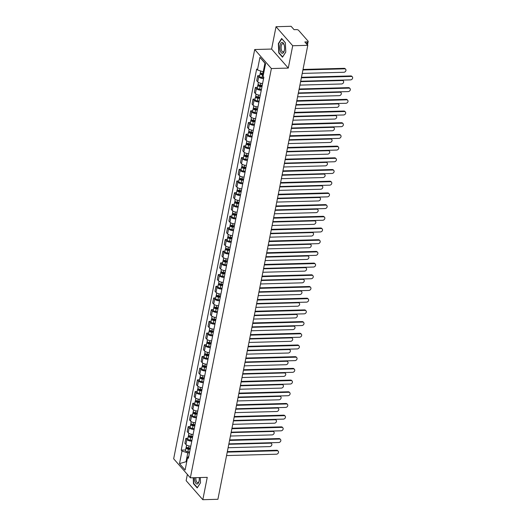 <?xml version="1.0" encoding="UTF-8"?>
<svg xmlns="http://www.w3.org/2000/svg" width="526" height="526" viewBox="0 0 526 526"><rect width="100%" height="100%" fill="white"/><g stroke="black" fill="none" stroke-linecap="round" stroke-linejoin="round"><path stroke-width="0.79" d="M187.374 474.419L186.138 480.672L202.826 499.7L217.902 499.286L307.789 45.328L292.712 45.742L276.025 26.714L271.6 49.056L254.702 49.523L173.665 458.79L190.353 477.818L271.39 68.551L288.287 68.084L292.712 45.742M276.025 26.714L291.102 26.3L294.054 29.666L296.401 29.601A1.683 0.704 11.2 0 1 298.584 30.324L308.032 41.094A1.683 0.704 11.2 0 1 308.17 41.462L307.473 44.966M202.826 499.7L207.251 477.352L190.353 477.818M306.743 44.131L307.184 41.896L304.837 41.962L307.789 45.328M307.184 41.896A1.683 0.704 11.2 0 0 308.17 41.462M263.585 78.545A3.866 1.617 -168.8 0 1 258.7 76.888L257.681 75.724L256.701 80.675L257.72 81.832A3.866 1.617 11.2 0 0 262.605 83.489M259.699 75.672L257.681 75.724M261.264 90.242A3.866 1.617 -168.8 0 1 256.379 88.585L255.366 87.421L254.387 92.372L255.399 93.529A3.866 1.617 11.2 0 0 260.285 95.193M257.385 87.369L255.366 87.421M258.95 101.939A3.866 1.617 -168.8 0 1 254.065 100.282L253.045 99.118L252.066 104.069L253.085 105.233A3.866 1.617 11.2 0 0 257.97 106.89M255.071 99.066L253.045 99.118M256.635 113.636A3.866 1.617 -168.8 0 1 251.75 111.979L250.731 110.815L249.751 115.766L250.77 116.93A3.866 1.617 11.2 0 0 255.656 118.587M252.75 110.762L250.731 110.815M254.321 125.333A3.866 1.617 -168.8 0 1 249.436 123.676L248.417 122.519L247.437 127.463L248.456 128.627A3.866 1.617 11.2 0 0 253.341 130.284M250.435 122.459L248.417 122.519M252 137.03A3.866 1.617 -168.8 0 1 247.115 135.373L246.102 134.215L245.123 139.16L246.135 140.324A3.866 1.617 11.2 0 0 251.02 141.981M248.121 134.156L246.102 134.215M249.686 148.726A3.866 1.617 -168.8 0 1 244.8 147.07L243.781 145.912L242.802 150.857L243.821 152.021A3.866 1.617 11.2 0 0 248.706 153.677M245.806 145.853L243.781 145.912M247.371 160.423A3.866 1.617 -168.8 0 1 242.486 158.767L241.467 157.609L240.487 162.56L241.506 163.718A3.866 1.617 11.2 0 0 246.392 165.374M243.485 157.55L241.467 157.609M245.057 172.127A3.866 1.617 -168.8 0 1 240.172 170.463L239.152 169.306L238.173 174.257L239.192 175.414A3.866 1.617 11.2 0 0 244.071 177.071M241.171 169.254L239.152 169.306M242.736 183.824A3.866 1.617 -168.8 0 1 237.851 182.167L236.831 181.003L235.852 185.954L236.871 187.111A3.866 1.617 11.2 0 0 241.756 188.768M238.857 180.951L236.831 181.003M240.421 195.521A3.866 1.617 -168.8 0 1 235.536 193.864L234.517 192.7L233.537 197.651L234.557 198.808A3.866 1.617 11.2 0 0 239.442 200.472M236.542 192.647L234.517 192.7M238.107 207.218A3.866 1.617 -168.8 0 1 233.222 205.561L232.203 204.397L231.223 209.348L232.242 210.512A3.866 1.617 11.2 0 0 237.127 212.169M234.221 204.344L232.203 204.397M235.786 218.915A3.866 1.617 -168.8 0 1 230.901 217.258L229.888 216.094L228.909 221.045L229.921 222.209A3.866 1.617 11.2 0 0 234.806 223.866M231.907 216.041L229.888 216.094M233.472 230.612A3.866 1.617 -168.8 0 1 228.586 228.955L227.567 227.797L226.588 232.742L227.607 233.906A3.866 1.617 11.2 0 0 232.492 235.563M229.592 227.738L227.567 227.797M231.157 242.308A3.866 1.617 -168.8 0 1 226.272 240.652L225.253 239.494L224.273 244.439L225.292 245.603A3.866 1.617 11.2 0 0 230.178 247.259M227.271 239.435L225.253 239.494M228.843 254.005A3.866 1.617 -168.8 0 1 223.958 252.349L222.939 251.191L221.959 256.136L222.978 257.299A3.866 1.617 11.2 0 0 227.863 258.956M224.957 251.132L222.939 251.191M226.522 265.709A3.866 1.617 -168.8 0 1 221.637 264.045L220.624 262.888L219.638 267.839L220.657 268.996A3.866 1.617 11.2 0 0 225.542 270.653M222.643 262.829L220.624 262.888M224.207 277.406A3.866 1.617 -168.8 0 1 219.322 275.749L218.303 274.585L217.323 279.536L218.343 280.693A3.866 1.617 11.2 0 0 223.228 282.35M220.328 274.533L218.303 274.585M221.893 289.103A3.866 1.617 -168.8 0 1 217.008 287.446L215.989 286.282L215.009 291.233L216.028 292.39A3.866 1.617 11.2 0 0 220.913 294.047M218.007 286.229L215.989 286.282M219.572 300.8A3.866 1.617 -168.8 0 1 214.693 299.143L213.674 297.979L212.695 302.93L213.714 304.087A3.866 1.617 11.2 0 0 218.592 305.751M215.693 297.926L213.674 297.979M217.258 312.497A3.866 1.617 -168.8 0 1 212.373 310.84L211.353 309.676L210.374 314.627L211.393 315.791A3.866 1.617 11.2 0 0 216.278 317.448M213.378 309.623L211.353 309.676M214.943 324.194A3.866 1.617 -168.8 0 1 210.058 322.537L209.039 321.373L208.059 326.324L209.078 327.488A3.866 1.617 11.2 0 0 213.964 329.144M211.058 321.32L209.039 321.373M212.629 335.89A3.866 1.617 -168.8 0 1 207.744 334.234L206.725 333.076L205.745 338.021L206.764 339.185A3.866 1.617 11.2 0 0 211.649 340.841M208.743 333.017L206.725 333.076M210.308 347.587A3.866 1.617 -168.8 0 1 205.423 345.93L204.41 344.773L203.43 349.718L204.443 350.881A3.866 1.617 11.2 0 0 209.328 352.538M206.429 344.714L204.41 344.773M207.994 359.284A3.866 1.617 -168.8 0 1 203.108 357.627L202.089 356.47L201.11 361.415L202.129 362.578A3.866 1.617 11.2 0 0 207.014 364.235M204.114 356.411L202.089 356.47M205.679 370.988A3.866 1.617 -168.8 0 1 200.794 369.324L199.775 368.167L198.795 373.118L199.814 374.275A3.866 1.617 11.2 0 0 204.699 375.932M201.793 368.108L199.775 368.167M203.365 382.685A3.866 1.617 -168.8 0 1 198.48 381.028L197.46 379.864L196.481 384.815L197.5 385.972A3.866 1.617 11.2 0 0 202.385 387.629M199.479 379.811L197.46 379.864M201.044 394.382A3.866 1.617 -168.8 0 1 196.159 392.725L195.146 391.561L194.16 396.512L195.179 397.669A3.866 1.617 11.2 0 0 200.064 399.326M197.165 391.508L195.146 391.561M198.729 406.079A3.866 1.617 -168.8 0 1 193.844 404.422L192.825 403.258L191.845 408.209L192.864 409.366A3.866 1.617 11.2 0 0 197.75 411.03M194.85 403.205L192.825 403.258M196.415 417.775A3.866 1.617 -168.8 0 1 191.53 416.119L190.511 414.955L189.531 419.906L190.55 421.07A3.866 1.617 11.2 0 0 195.435 422.726M192.529 414.902L190.511 414.955M194.094 429.472A3.866 1.617 -168.8 0 1 189.215 427.816L188.196 426.652L187.217 431.603L188.236 432.767A3.866 1.617 11.2 0 0 193.114 434.423M190.215 426.599L188.196 426.652M191.78 441.169A3.866 1.617 -168.8 0 1 186.894 439.512L185.875 438.355L184.896 443.3L185.915 444.463A3.866 1.617 11.2 0 0 190.8 446.12M187.9 438.296L185.875 438.355M265.525 63.883L264.946 63.219L263.237 71.838L263.953 71.825M263.237 71.838L257.451 69.932L259.949 57.334L265.558 63.731L263.059 76.329L263.842 77.223L188.387 458.297L187.604 457.403L185.113 470.001L179.504 463.603L181.996 451.006L187.782 452.919L186.072 461.539L186.658 462.203M257.451 69.932L256.668 69.037L181.214 450.111L181.996 451.006M254.702 49.523L271.39 68.551M271.6 49.056L288.287 68.084M282.495 57.203L285.789 52.087L285.362 42.731L281.64 38.49L278.346 43.605L278.773 52.962L282.495 57.203M193.22 477.74L193.489 483.677L197.211 487.918L200.505 482.802L200.261 477.549M186.789 461.519L179.504 463.603M189.465 452.873L187.782 452.919M185.579 449.993L181.214 450.111M188.788 456.279L187.604 457.403M259.949 57.334L264.946 63.219M279.161 52.955L278.773 52.962M278.701 43.599L278.346 43.605M193.877 483.67L193.489 483.677M301.464 77.289L350.789 75.941A1.933 1.545 -41.3 0 1 351.901 76.388L352.335 76.881A1.933 1.545 138.7 0 0 351.223 76.434L301.359 77.795M300.681 81.247L350.54 79.886A1.933 1.545 138.7 0 0 352.367 78.762A1.933 1.545 138.7 0 0 352.335 76.881M263.592 73.633L262.757 73.548A2.104 0.874 -168.8 0 1 260.383 72.207L260.626 70.984M263.434 74.449L262.342 74.337A1.013 0.421 -168.8 0 1 261.205 73.699A1.013 0.421 -168.8 0 1 261.797 73.436L261.81 73.364M302.233 73.41L343.866 72.272A1.933 1.545 138.7 0 0 345.694 71.148A1.933 1.545 138.7 0 0 345.661 69.274A1.933 1.545 138.7 0 0 344.543 68.821L302.91 69.965M263.342 74.909L262.5 74.823A2.104 0.874 -168.8 0 1 260.133 73.482A2.104 0.874 -168.8 0 1 260.935 72.983M263.75 77.697L261.968 77.526A2.104 0.874 -168.8 0 1 259.601 76.185L260.133 73.482M303.015 69.452L344.109 68.327A1.933 1.545 -41.3 0 1 345.227 68.774L345.661 69.274M261.652 74.159L261.698 73.324M299.149 88.986L348.475 87.638A1.933 1.545 -41.3 0 1 349.586 88.085L350.02 88.578A1.933 1.545 138.7 0 0 348.909 88.131L299.044 89.492M298.36 92.944L348.225 91.583A1.933 1.545 138.7 0 0 350.053 90.459A1.933 1.545 138.7 0 0 350.02 88.578M296.828 100.683L346.154 99.335A1.933 1.545 -41.3 0 1 347.272 99.782L347.706 100.275A1.933 1.545 138.7 0 0 346.588 99.828L296.73 101.196M296.046 104.641L345.904 103.28A1.933 1.545 138.7 0 0 347.739 102.156A1.933 1.545 138.7 0 0 347.706 100.275M281.969 42.389A5.47 2.374 -91.6 0 0 279.858 48.142A5.47 2.374 -91.6 0 0 282.469 53.304A5.47 2.374 -91.6 0 0 284.277 50.812A5.47 2.374 -91.6 0 0 284.112 44.769A5.47 2.374 -91.6 0 0 281.969 42.389M284.231 45.17A4.142 1.795 -91.6 0 0 282.797 43.691A4.142 1.795 -91.6 0 0 282.718 43.691A4.142 1.795 -91.6 0 0 281.114 47.965A4.142 1.795 -91.6 0 0 283.021 51.962A4.142 1.795 -91.6 0 0 283.1 51.956A4.142 1.795 -91.6 0 0 284.369 50.404M285.782 52.015L282.633 56.913L279.03 52.804L278.616 43.737L281.805 38.779L285.362 42.836M194.574 477.7A5.47 2.374 -91.6 0 0 197.184 484.019A5.47 2.374 -91.6 0 0 198.992 481.527A5.47 2.374 -91.6 0 0 199.242 477.575M195.85 477.667A4.142 1.795 -91.6 0 0 197.737 482.677A4.142 1.795 -91.6 0 0 197.815 482.671A4.142 1.795 -91.6 0 0 199.084 481.119M200.498 482.73L197.349 487.622L193.746 483.519L193.483 477.733M262.224 85.422L260.442 85.245A2.104 0.874 -168.8 0 1 258.069 83.904L258.371 82.378M262.06 86.238L260.028 86.034A1.013 0.421 -168.8 0 1 258.891 85.396A1.013 0.421 -168.8 0 1 259.482 85.133L259.496 85.061M299.912 85.107L341.545 83.969A1.933 1.545 138.7 0 0 343.379 82.845A1.933 1.545 138.7 0 0 343.34 80.971A1.933 1.545 138.7 0 0 342.229 80.517L300.596 81.662M261.968 86.698L260.186 86.52A2.104 0.874 -168.8 0 1 257.819 85.179A2.104 0.874 -168.8 0 1 258.621 84.679M261.435 89.394L259.653 89.223A2.104 0.874 -168.8 0 1 257.28 87.881L257.819 85.179M342.354 80.11A1.933 1.545 -41.3 0 1 342.906 80.478L343.34 80.971M259.338 85.856L259.384 85.028M259.903 97.119L258.121 96.942A2.104 0.874 -168.8 0 1 255.754 95.607L256.057 94.075M259.745 97.935L257.714 97.737A1.013 0.421 -168.8 0 1 256.576 97.093A1.013 0.421 -168.8 0 1 257.161 96.83L257.181 96.758M297.598 96.804L339.231 95.666A1.933 1.545 138.7 0 0 341.058 94.542A1.933 1.545 138.7 0 0 341.026 92.668A1.933 1.545 138.7 0 0 339.914 92.221L298.281 93.358M259.653 98.395L257.871 98.217A2.104 0.874 -168.8 0 1 255.505 96.876A2.104 0.874 -168.8 0 1 256.307 96.376M259.121 101.091L257.339 100.92A2.104 0.874 -168.8 0 1 254.965 99.578L255.505 96.876M340.039 91.807A1.933 1.545 -41.3 0 1 340.592 92.175L341.026 92.668M257.017 97.56L257.069 96.725M294.514 112.38L343.84 111.032A1.933 1.545 -41.3 0 1 344.951 111.479L345.385 111.979A1.933 1.545 138.7 0 0 344.274 111.525L294.415 112.893M293.732 116.338L343.59 114.977A1.933 1.545 138.7 0 0 345.418 113.853A1.933 1.545 138.7 0 0 345.385 111.979M292.2 124.077L341.525 122.729A1.933 1.545 -41.3 0 1 342.636 123.176L343.07 123.676A1.933 1.545 138.7 0 0 341.959 123.222L292.094 124.59M291.411 128.035L341.275 126.674A1.933 1.545 138.7 0 0 343.103 125.55A1.933 1.545 138.7 0 0 343.07 123.676M289.879 135.774L339.204 134.426A1.933 1.545 -41.3 0 1 340.322 134.88L340.756 135.373A1.933 1.545 138.7 0 0 339.638 134.926L289.78 136.287M289.096 139.738L338.961 138.371A1.933 1.545 138.7 0 0 340.789 137.247A1.933 1.545 138.7 0 0 340.756 135.373M257.589 108.816L255.807 108.639A2.104 0.874 -168.8 0 1 253.44 107.304L253.742 105.772M257.424 109.632L255.393 109.434A1.013 0.421 -168.8 0 1 254.255 108.79A1.013 0.421 -168.8 0 1 254.847 108.527L254.86 108.455M295.283 108.507L336.916 107.363A1.933 1.545 138.7 0 0 338.744 106.239A1.933 1.545 138.7 0 0 338.711 104.365A1.933 1.545 138.7 0 0 337.6 103.918L295.967 105.055M257.339 110.092L255.557 109.914A2.104 0.874 -168.8 0 1 253.184 108.58A2.104 0.874 -168.8 0 1 253.986 108.073M256.8 112.788L255.018 112.617A2.104 0.874 -168.8 0 1 252.651 111.275L253.184 108.58M337.718 103.504A1.933 1.545 -41.3 0 1 338.277 103.872L338.711 104.365M254.702 109.257L254.755 108.422M255.274 120.513L253.493 120.342A2.104 0.874 -168.8 0 1 251.119 119.001L251.421 117.469M255.11 121.328L253.078 121.131A1.013 0.421 -168.8 0 1 251.941 120.487A1.013 0.421 -168.8 0 1 252.533 120.224L252.546 120.152M292.962 120.204L334.595 119.06A1.933 1.545 138.7 0 0 336.43 117.936A1.933 1.545 138.7 0 0 336.397 116.062A1.933 1.545 138.7 0 0 335.279 115.615L293.646 116.752M255.018 121.789L253.236 121.611A2.104 0.874 -168.8 0 1 250.869 120.276A2.104 0.874 -168.8 0 1 251.671 119.77M254.485 124.491L252.704 124.314A2.104 0.874 -168.8 0 1 250.337 122.972L250.869 120.276M335.404 115.201A1.933 1.545 -41.3 0 1 335.963 115.569L336.397 116.062M252.388 120.954L252.434 120.119M252.953 132.21L251.172 132.039A2.104 0.874 -168.8 0 1 248.805 130.698L249.107 129.166M252.796 133.025L250.764 132.828A1.013 0.421 -168.8 0 1 249.626 132.184A1.013 0.421 -168.8 0 1 250.218 131.921L250.231 131.848M290.648 131.901L332.281 130.764A1.933 1.545 138.7 0 0 334.115 129.639A1.933 1.545 138.7 0 0 334.076 127.759A1.933 1.545 138.7 0 0 332.965 127.312L291.332 128.449M252.704 133.486L250.922 133.315A2.104 0.874 -168.8 0 1 248.555 131.973A2.104 0.874 -168.8 0 1 249.357 131.467M252.171 136.188L250.389 136.01A2.104 0.874 -168.8 0 1 248.016 134.669L248.555 131.973M333.089 126.897A1.933 1.545 -41.3 0 1 333.642 127.266L334.076 127.759M250.074 132.651L250.12 131.816M287.564 147.477L336.89 146.123A1.933 1.545 -41.3 0 1 338.001 146.576L338.435 147.07A1.933 1.545 138.7 0 0 337.324 146.623L287.466 147.984M286.782 151.435L336.64 150.068A1.933 1.545 138.7 0 0 338.474 148.943A1.933 1.545 138.7 0 0 338.435 147.07M250.639 143.907L248.857 143.736A2.104 0.874 -168.8 0 1 246.49 142.395L246.793 140.863M250.481 144.722L248.45 144.525A1.013 0.421 -168.8 0 1 247.312 143.881A1.013 0.421 -168.8 0 1 247.897 143.624L247.91 143.545M288.333 143.598L329.966 142.461A1.933 1.545 138.7 0 0 331.794 141.336A1.933 1.545 138.7 0 0 331.761 139.456A1.933 1.545 138.7 0 0 330.65 139.009L289.017 140.146M250.389 145.183L248.607 145.012A2.104 0.874 -168.8 0 1 246.234 143.67A2.104 0.874 -168.8 0 1 247.036 143.164M249.857 147.885L248.068 147.707A2.104 0.874 -168.8 0 1 245.701 146.366L246.234 143.67M330.775 138.594A1.933 1.545 -41.3 0 1 331.327 138.963L331.761 139.456M247.753 144.348L247.805 143.513M285.25 159.174L334.575 157.826A1.933 1.545 -41.3 0 1 335.687 158.273L336.121 158.767A1.933 1.545 138.7 0 0 335.009 158.319L285.151 159.68M284.467 163.132L334.326 161.765A1.933 1.545 138.7 0 0 336.153 160.64A1.933 1.545 138.7 0 0 336.121 158.767M248.325 155.604L246.543 155.433A2.104 0.874 -168.8 0 1 244.176 154.092L244.478 152.56M248.16 156.419L246.129 156.222A1.013 0.421 -168.8 0 1 244.991 155.578A1.013 0.421 -168.8 0 1 245.583 155.321L245.596 155.242M286.019 155.295L327.652 154.157A1.933 1.545 138.7 0 0 329.48 153.033A1.933 1.545 138.7 0 0 329.447 151.153A1.933 1.545 138.7 0 0 328.336 150.706L286.703 151.843M248.075 156.879L246.293 156.709A2.104 0.874 -168.8 0 1 243.919 155.367A2.104 0.874 -168.8 0 1 244.721 154.861M247.536 159.582L245.754 159.404A2.104 0.874 -168.8 0 1 243.387 158.07L243.919 155.367M328.454 150.291A1.933 1.545 -41.3 0 1 329.013 150.66L329.447 151.153M245.438 156.044L245.491 155.209M282.935 170.871L332.261 169.523A1.933 1.545 -41.3 0 1 333.372 169.97L333.806 170.463A1.933 1.545 138.7 0 0 332.695 170.016L282.83 171.377M282.146 174.829L332.011 173.462A1.933 1.545 138.7 0 0 333.839 172.344A1.933 1.545 138.7 0 0 333.806 170.463M246.01 167.307L244.228 167.13A2.104 0.874 -168.8 0 1 241.855 165.789L242.157 164.263M245.846 168.123L243.814 167.919A1.013 0.421 -168.8 0 1 242.677 167.275A1.013 0.421 -168.8 0 1 243.268 167.018L243.282 166.946M283.698 166.992L325.331 165.854A1.933 1.545 138.7 0 0 327.165 164.73A1.933 1.545 138.7 0 0 327.126 162.856A1.933 1.545 138.7 0 0 326.015 162.403L284.382 163.54M245.754 168.576L243.972 168.405A2.104 0.874 -168.8 0 1 241.605 167.064A2.104 0.874 -168.8 0 1 242.407 166.564M245.221 171.279L243.439 171.101A2.104 0.874 -168.8 0 1 241.072 169.766L241.605 167.064M326.14 161.988A1.933 1.545 -41.3 0 1 326.692 162.356L327.126 162.856M243.124 167.741L243.17 166.906M280.614 182.568L329.94 181.22A1.933 1.545 -41.3 0 1 331.058 181.667L331.492 182.16A1.933 1.545 138.7 0 0 330.374 181.713L280.516 183.074M279.832 186.526L329.69 185.165A1.933 1.545 138.7 0 0 331.525 184.041A1.933 1.545 138.7 0 0 331.492 182.16M243.689 179.004L241.907 178.827A2.104 0.874 -168.8 0 1 239.54 177.486L239.843 175.96M243.531 179.82L241.5 179.616A1.013 0.421 -168.8 0 1 240.362 178.978A1.013 0.421 -168.8 0 1 240.947 178.715L240.967 178.643M281.384 178.689L323.017 177.551A1.933 1.545 138.7 0 0 324.844 176.427A1.933 1.545 138.7 0 0 324.812 174.553A1.933 1.545 138.7 0 0 323.7 174.099L282.067 175.243M243.439 180.28L241.658 180.102A2.104 0.874 -168.8 0 1 239.291 178.761A2.104 0.874 -168.8 0 1 240.093 178.261M242.907 182.976L241.125 182.805A2.104 0.874 -168.8 0 1 238.751 181.463L239.291 178.761M323.825 173.692A1.933 1.545 -41.3 0 1 324.378 174.053L324.812 174.553M240.809 179.438L240.855 178.603M278.3 194.265L327.626 192.917A1.933 1.545 -41.3 0 1 328.737 193.364L329.171 193.857A1.933 1.545 138.7 0 0 328.06 193.41L278.201 194.778M277.518 198.223L327.376 196.862A1.933 1.545 138.7 0 0 329.21 195.738A1.933 1.545 138.7 0 0 329.171 193.857M241.375 190.701L239.593 190.524A2.104 0.874 -168.8 0 1 237.226 189.182L237.528 187.657M241.217 191.517L239.179 191.313A1.013 0.421 -168.8 0 1 238.041 190.675A1.013 0.421 -168.8 0 1 238.633 190.412L238.646 190.34M279.069 190.386L320.702 189.248A1.933 1.545 138.7 0 0 322.53 188.124A1.933 1.545 138.7 0 0 322.497 186.25A1.933 1.545 138.7 0 0 321.386 185.803L279.753 186.94M241.125 191.977L239.343 191.799A2.104 0.874 -168.8 0 1 236.97 190.458A2.104 0.874 -168.8 0 1 237.772 189.958M240.586 194.673L238.804 194.502A2.104 0.874 -168.8 0 1 236.437 193.16L236.97 190.458M321.504 185.389A1.933 1.545 -41.3 0 1 322.063 185.757L322.497 186.25M238.488 191.135L238.541 190.307M275.986 205.962L325.311 204.614A1.933 1.545 -41.3 0 1 326.422 205.061L326.856 205.554A1.933 1.545 138.7 0 0 325.745 205.107L275.88 206.475M275.203 209.92L325.061 208.559A1.933 1.545 138.7 0 0 326.889 207.435A1.933 1.545 138.7 0 0 326.856 205.554M239.06 202.398L237.279 202.221A2.104 0.874 -168.8 0 1 234.905 200.886L235.214 199.354M238.896 203.214L236.864 203.016A1.013 0.421 -168.8 0 1 235.727 202.372A1.013 0.421 -168.8 0 1 236.319 202.109L236.332 202.037M276.755 202.083L318.388 200.945A1.933 1.545 138.7 0 0 320.216 199.821A1.933 1.545 138.7 0 0 320.183 197.947A1.933 1.545 138.7 0 0 319.065 197.5L277.432 198.637M238.804 203.674L237.022 203.496A2.104 0.874 -168.8 0 1 234.655 202.155A2.104 0.874 -168.8 0 1 235.457 201.655M238.271 206.37L236.49 206.199A2.104 0.874 -168.8 0 1 234.123 204.857L234.655 202.155M319.19 197.086A1.933 1.545 -41.3 0 1 319.749 197.454L320.183 197.947M236.174 202.839L236.22 202.004M273.671 217.659L322.997 216.311A1.933 1.545 -41.3 0 1 324.108 216.758L324.542 217.258A1.933 1.545 138.7 0 0 323.431 216.804L273.566 218.172M272.882 221.617L322.747 220.256A1.933 1.545 138.7 0 0 324.575 219.132A1.933 1.545 138.7 0 0 324.542 217.258M236.746 214.095L234.964 213.924A2.104 0.874 -168.8 0 1 232.591 212.583L232.893 211.051M236.582 214.91L234.55 214.713A1.013 0.421 -168.8 0 1 233.412 214.069A1.013 0.421 -168.8 0 1 234.004 213.806L234.017 213.734M274.434 213.786L316.067 212.642A1.933 1.545 138.7 0 0 317.901 211.518A1.933 1.545 138.7 0 0 317.862 209.644A1.933 1.545 138.7 0 0 316.751 209.197L275.118 210.334M236.49 215.371L234.708 215.193A2.104 0.874 -168.8 0 1 232.341 213.858A2.104 0.874 -168.8 0 1 233.143 213.352M235.957 218.066L234.175 217.895A2.104 0.874 -168.8 0 1 231.802 216.554L232.341 213.858M316.876 208.783A1.933 1.545 -41.3 0 1 317.428 209.151L317.862 209.644M233.86 214.536L233.906 213.701M271.35 229.356L320.676 228.008A1.933 1.545 -41.3 0 1 321.794 228.455L322.228 228.955A1.933 1.545 138.7 0 0 321.11 228.501L271.252 229.869M270.568 233.314L320.426 231.953A1.933 1.545 138.7 0 0 322.26 230.829A1.933 1.545 138.7 0 0 322.228 228.955M234.425 225.792L232.643 225.621A2.104 0.874 -168.8 0 1 230.276 224.28L230.579 222.748M234.267 226.607L232.236 226.41A1.013 0.421 -168.8 0 1 231.098 225.766A1.013 0.421 -168.8 0 1 231.683 225.503L231.703 225.43M272.12 225.483L313.752 224.339A1.933 1.545 138.7 0 0 315.58 223.215A1.933 1.545 138.7 0 0 315.547 221.341A1.933 1.545 138.7 0 0 314.436 220.894L272.803 222.031M234.175 227.068L232.393 226.897A2.104 0.874 -168.8 0 1 230.02 225.555A2.104 0.874 -168.8 0 1 230.829 225.049M233.643 229.77L231.861 229.592A2.104 0.874 -168.8 0 1 229.487 228.251L230.02 225.555M314.561 220.479A1.933 1.545 -41.3 0 1 315.113 220.848L315.547 221.341M231.539 226.233L231.591 225.398M269.036 241.053L318.361 239.705A1.933 1.545 -41.3 0 1 319.473 240.158L319.907 240.652A1.933 1.545 138.7 0 0 318.795 240.204L268.937 241.565M268.253 245.017L318.112 243.65A1.933 1.545 138.7 0 0 319.94 242.525A1.933 1.545 138.7 0 0 319.907 240.652M232.111 237.489L230.329 237.318A2.104 0.874 -168.8 0 1 227.962 235.977L228.264 234.445M231.946 238.304L229.915 238.107A1.013 0.421 -168.8 0 1 228.777 237.463A1.013 0.421 -168.8 0 1 229.369 237.2L229.382 237.127M269.805 237.18L311.438 236.042A1.933 1.545 138.7 0 0 313.266 234.918A1.933 1.545 138.7 0 0 313.233 233.038A1.933 1.545 138.7 0 0 312.122 232.591L270.489 233.728M231.861 238.765L230.079 238.594A2.104 0.874 -168.8 0 1 227.705 237.252A2.104 0.874 -168.8 0 1 228.508 236.746M231.322 241.467L229.54 241.289A2.104 0.874 -168.8 0 1 227.173 239.948L227.705 237.252M312.24 232.176A1.933 1.545 -41.3 0 1 312.799 232.545L313.233 233.038M229.224 237.93L229.277 237.095M266.721 252.756L316.047 251.402A1.933 1.545 -41.3 0 1 317.158 251.855L317.592 252.349A1.933 1.545 138.7 0 0 316.481 251.901L266.616 253.262M265.932 256.714L315.797 255.347A1.933 1.545 138.7 0 0 317.625 254.222A1.933 1.545 138.7 0 0 317.592 252.349M229.796 249.186L228.014 249.015A2.104 0.874 -168.8 0 1 225.641 247.674L225.943 246.142M229.632 250.001L227.6 249.804A1.013 0.421 -168.8 0 1 226.463 249.16A1.013 0.421 -168.8 0 1 227.054 248.903L227.068 248.824M267.484 248.877L309.117 247.739A1.933 1.545 138.7 0 0 310.951 246.615A1.933 1.545 138.7 0 0 310.919 244.735A1.933 1.545 138.7 0 0 309.801 244.288L268.168 245.425M229.54 250.461L227.758 250.291A2.104 0.874 -168.8 0 1 225.391 248.949A2.104 0.874 -168.8 0 1 226.193 248.443M229.007 253.164L227.225 252.986A2.104 0.874 -168.8 0 1 224.858 251.652L225.391 248.949M309.926 243.873A1.933 1.545 -41.3 0 1 310.485 244.242L310.919 244.735M226.91 249.626L226.956 248.791M264.4 264.453L313.726 263.105A1.933 1.545 -41.3 0 1 314.844 263.552L315.278 264.045A1.933 1.545 138.7 0 0 314.16 263.598L264.302 264.959M263.618 268.411L313.483 267.044A1.933 1.545 138.7 0 0 315.311 265.919A1.933 1.545 138.7 0 0 315.278 264.045M227.475 260.883L225.693 260.712A2.104 0.874 -168.8 0 1 223.326 259.371L223.629 257.839M227.317 261.698L225.286 261.501A1.013 0.421 -168.8 0 1 224.148 260.857A1.013 0.421 -168.8 0 1 224.733 260.6L224.753 260.528M265.17 260.574L306.803 259.436A1.933 1.545 138.7 0 0 308.637 258.312A1.933 1.545 138.7 0 0 308.598 256.432A1.933 1.545 138.7 0 0 307.486 255.984L265.854 257.122M227.225 262.158L225.444 261.987A2.104 0.874 -168.8 0 1 223.077 260.646A2.104 0.874 -168.8 0 1 223.879 260.14M226.693 264.861L224.911 264.683A2.104 0.874 -168.8 0 1 222.537 263.348L223.077 260.646M307.611 255.57A1.933 1.545 -41.3 0 1 308.164 255.938L308.598 256.432M224.595 261.323L224.641 260.488M262.086 276.15L311.412 274.802A1.933 1.545 -41.3 0 1 312.523 275.249L312.957 275.742A1.933 1.545 138.7 0 0 311.846 275.295L261.987 276.656M261.304 280.108L311.162 278.747A1.933 1.545 138.7 0 0 312.996 277.623A1.933 1.545 138.7 0 0 312.957 275.742M225.161 272.586L223.379 272.409A2.104 0.874 -168.8 0 1 221.012 271.068L221.315 269.542M225.003 273.402L222.971 273.198A1.013 0.421 -168.8 0 1 221.834 272.553A1.013 0.421 -168.8 0 1 222.419 272.297L222.432 272.225M262.855 272.271L304.488 271.133A1.933 1.545 138.7 0 0 306.316 270.009A1.933 1.545 138.7 0 0 306.283 268.135A1.933 1.545 138.7 0 0 305.172 267.681L263.539 268.819M224.911 273.855L223.129 273.684A2.104 0.874 -168.8 0 1 220.756 272.343A2.104 0.874 -168.8 0 1 221.558 271.843M224.378 276.558L222.59 276.387A2.104 0.874 -168.8 0 1 220.223 275.045L220.756 272.343M305.297 267.267A1.933 1.545 -41.3 0 1 305.849 267.635L306.283 268.135M222.274 273.02L222.327 272.185M259.772 287.847L309.097 286.499A1.933 1.545 -41.3 0 1 310.209 286.946L310.642 287.439A1.933 1.545 138.7 0 0 309.531 286.992L259.673 288.353M258.989 291.805L308.847 290.444A1.933 1.545 138.7 0 0 310.675 289.32A1.933 1.545 138.7 0 0 310.642 287.439M222.846 284.283L221.065 284.106A2.104 0.874 -168.8 0 1 218.698 282.764L219 281.239M222.682 285.099L220.65 284.895A1.013 0.421 -168.8 0 1 219.513 284.257A1.013 0.421 -168.8 0 1 220.105 283.994L220.118 283.922M260.541 283.968L302.174 282.83A1.933 1.545 138.7 0 0 304.002 281.706A1.933 1.545 138.7 0 0 303.969 279.832A1.933 1.545 138.7 0 0 302.851 279.378L261.225 280.522M222.597 285.559L220.815 285.381A2.104 0.874 -168.8 0 1 218.441 284.04A2.104 0.874 -168.8 0 1 219.243 283.54M222.057 288.255L220.276 288.084A2.104 0.874 -168.8 0 1 217.909 286.742L218.441 284.04M302.976 278.971A1.933 1.545 -41.3 0 1 303.535 279.332L303.969 279.832M219.96 284.717L220.006 283.882M257.457 299.544L306.783 298.196A1.933 1.545 -41.3 0 1 307.894 298.643L308.328 299.136A1.933 1.545 138.7 0 0 307.217 298.689L257.352 300.057M256.668 303.502L306.533 302.141A1.933 1.545 138.7 0 0 308.361 301.017A1.933 1.545 138.7 0 0 308.328 299.136M220.532 295.98L218.75 295.803A2.104 0.874 -168.8 0 1 216.377 294.468L216.679 292.936M220.368 296.795L218.336 296.598A1.013 0.421 -168.8 0 1 217.199 295.954A1.013 0.421 -168.8 0 1 217.79 295.691L217.803 295.619M258.22 295.665L299.853 294.527A1.933 1.545 138.7 0 0 301.687 293.403A1.933 1.545 138.7 0 0 301.648 291.529A1.933 1.545 138.7 0 0 300.537 291.082L258.904 292.219M220.276 297.256L218.494 297.078A2.104 0.874 -168.8 0 1 216.127 295.737A2.104 0.874 -168.8 0 1 216.929 295.237M219.743 299.951L217.961 299.781A2.104 0.874 -168.8 0 1 215.594 298.439L216.127 295.737M300.662 290.668A1.933 1.545 -41.3 0 1 301.214 291.036L301.648 291.529M217.646 296.421L217.692 295.586M255.136 311.241L304.462 309.893A1.933 1.545 -41.3 0 1 305.58 310.34L306.014 310.84A1.933 1.545 138.7 0 0 304.896 310.386L255.038 311.754M254.354 315.199L304.212 313.838A1.933 1.545 138.7 0 0 306.047 312.714A1.933 1.545 138.7 0 0 306.014 310.84M218.211 307.677L216.429 307.5A2.104 0.874 -168.8 0 1 214.062 306.165L214.365 304.633M218.053 308.492L216.022 308.295A1.013 0.421 -168.8 0 1 214.884 307.651A1.013 0.421 -168.8 0 1 215.469 307.388L215.489 307.315M255.906 307.362L297.538 306.224A1.933 1.545 138.7 0 0 299.366 305.1A1.933 1.545 138.7 0 0 299.333 303.226A1.933 1.545 138.7 0 0 298.222 302.779L256.589 303.916M217.961 308.953L216.179 308.775A2.104 0.874 -168.8 0 1 213.812 307.44A2.104 0.874 -168.8 0 1 214.615 306.934M217.429 311.648L215.647 311.477A2.104 0.874 -168.8 0 1 213.273 310.136L213.812 307.44M298.347 302.365A1.933 1.545 -41.3 0 1 298.899 302.733L299.333 303.226M215.331 308.118L215.377 307.283M252.822 322.938L302.148 321.59A1.933 1.545 -41.3 0 1 303.259 322.037L303.693 322.537A1.933 1.545 138.7 0 0 302.582 322.083L252.723 323.451M252.039 326.896L301.898 325.535A1.933 1.545 138.7 0 0 303.732 324.41A1.933 1.545 138.7 0 0 303.693 322.537M215.897 319.374L214.115 319.203A2.104 0.874 -168.8 0 1 211.748 317.862L212.05 316.33M215.739 320.189L213.701 319.992A1.013 0.421 -168.8 0 1 212.563 319.348A1.013 0.421 -168.8 0 1 213.155 319.085L213.168 319.012M253.591 319.065L295.224 317.921A1.933 1.545 138.7 0 0 297.052 316.797A1.933 1.545 138.7 0 0 297.019 314.923A1.933 1.545 138.7 0 0 295.908 314.476L254.275 315.613M215.647 320.65L213.865 320.472A2.104 0.874 -168.8 0 1 211.491 319.137A2.104 0.874 -168.8 0 1 212.294 318.631M215.108 323.352L213.326 323.174A2.104 0.874 -168.8 0 1 210.959 321.833L211.491 319.137M296.026 314.061A1.933 1.545 -41.3 0 1 296.585 314.43L297.019 314.923M213.01 319.815L213.063 318.98M250.507 334.635L299.833 333.287A1.933 1.545 -41.3 0 1 300.944 333.74L301.378 334.234A1.933 1.545 138.7 0 0 300.267 333.78L250.402 335.147M249.725 338.593L299.583 337.232A1.933 1.545 138.7 0 0 301.411 336.107A1.933 1.545 138.7 0 0 301.378 334.234M213.582 331.071L211.8 330.9A2.104 0.874 -168.8 0 1 209.427 329.559L209.729 328.027M213.418 331.886L211.386 331.689A1.013 0.421 -168.8 0 1 210.249 331.045A1.013 0.421 -168.8 0 1 210.841 330.782L210.854 330.709M251.277 330.762L292.91 329.618A1.933 1.545 138.7 0 0 294.738 328.5A1.933 1.545 138.7 0 0 294.705 326.62A1.933 1.545 138.7 0 0 293.587 326.173L251.954 327.31M213.326 332.347L211.544 332.176A2.104 0.874 -168.8 0 1 209.177 330.834A2.104 0.874 -168.8 0 1 209.979 330.328M212.793 335.049L211.011 334.871A2.104 0.874 -168.8 0 1 208.644 333.53L209.177 330.834M293.712 325.758A1.933 1.545 -41.3 0 1 294.271 326.127L294.705 326.62M210.696 331.511L210.742 330.676M248.187 346.338L297.519 344.984A1.933 1.545 -41.3 0 1 298.63 345.437L299.064 345.93A1.933 1.545 138.7 0 0 297.953 345.483L248.088 346.844M247.404 350.296L297.269 348.929A1.933 1.545 138.7 0 0 299.097 347.804A1.933 1.545 138.7 0 0 299.064 345.93M211.268 342.768L209.486 342.597A2.104 0.874 -168.8 0 1 207.112 341.256L207.415 339.724M211.104 343.583L209.072 343.386A1.013 0.421 -168.8 0 1 207.934 342.742A1.013 0.421 -168.8 0 1 208.526 342.485L208.539 342.406M248.956 342.459L290.589 341.321A1.933 1.545 138.7 0 0 292.423 340.197A1.933 1.545 138.7 0 0 292.384 338.317A1.933 1.545 138.7 0 0 291.272 337.87L249.64 339.007M211.011 344.043L209.23 343.873A2.104 0.874 -168.8 0 1 206.863 342.531A2.104 0.874 -168.8 0 1 207.665 342.025M210.479 346.746L208.697 346.568A2.104 0.874 -168.8 0 1 206.323 345.227L206.863 342.531M291.397 337.455A1.933 1.545 -41.3 0 1 291.95 337.823L292.384 338.317M208.381 343.208L208.427 342.373M245.872 358.035L295.198 356.681A1.933 1.545 -41.3 0 1 296.316 357.134L296.749 357.627A1.933 1.545 138.7 0 0 295.632 357.18L245.773 358.541M245.09 361.993L294.948 360.626A1.933 1.545 138.7 0 0 296.782 359.501A1.933 1.545 138.7 0 0 296.749 357.627M208.947 354.465L207.165 354.294A2.104 0.874 -168.8 0 1 204.798 352.953L205.101 351.421M208.789 355.28L206.757 355.083A1.013 0.421 -168.8 0 1 205.62 354.439A1.013 0.421 -168.8 0 1 206.205 354.182L206.225 354.103M246.641 354.156L288.274 353.018A1.933 1.545 138.7 0 0 290.102 351.894A1.933 1.545 138.7 0 0 290.069 350.014A1.933 1.545 138.7 0 0 288.958 349.566L247.325 350.704M208.697 355.74L206.915 355.569A2.104 0.874 -168.8 0 1 204.542 354.228A2.104 0.874 -168.8 0 1 205.35 353.722M208.165 358.443L206.383 358.265A2.104 0.874 -168.8 0 1 204.009 356.93L204.542 354.228M289.083 349.152A1.933 1.545 -41.3 0 1 289.635 349.52L290.069 350.014M206.06 354.905L206.113 354.07M243.558 369.732L292.883 368.384A1.933 1.545 -41.3 0 1 293.995 368.831L294.428 369.324A1.933 1.545 138.7 0 0 293.317 368.877L243.459 370.238M242.775 373.69L292.634 372.323A1.933 1.545 138.7 0 0 294.461 371.198A1.933 1.545 138.7 0 0 294.428 369.324M206.633 366.168L204.851 365.991A2.104 0.874 -168.8 0 1 202.484 364.649L202.786 363.118M206.468 366.977L204.436 366.78A1.013 0.421 -168.8 0 1 203.299 366.135A1.013 0.421 -168.8 0 1 203.891 365.879L203.904 365.807M244.327 365.853L285.96 364.715A1.933 1.545 138.7 0 0 287.788 363.591A1.933 1.545 138.7 0 0 287.755 361.71A1.933 1.545 138.7 0 0 286.644 361.263L245.011 362.401M206.383 367.437L204.601 367.266A2.104 0.874 -168.8 0 1 202.227 365.925A2.104 0.874 -168.8 0 1 203.029 365.425M205.844 370.14L204.062 369.962A2.104 0.874 -168.8 0 1 201.695 368.627L202.227 365.925M286.762 360.849A1.933 1.545 -41.3 0 1 287.321 361.217L287.755 361.71M203.746 366.602L203.799 365.767M241.243 381.429L290.569 380.081A1.933 1.545 -41.3 0 1 291.68 380.528L292.114 381.021A1.933 1.545 138.7 0 0 291.003 380.574L241.138 381.935M240.454 385.387L290.319 384.026A1.933 1.545 138.7 0 0 292.147 382.902A1.933 1.545 138.7 0 0 292.114 381.021M204.318 377.865L202.536 377.688A2.104 0.874 -168.8 0 1 200.163 376.346L200.465 374.821M204.154 378.681L202.122 378.477A1.013 0.421 -168.8 0 1 200.985 377.832A1.013 0.421 -168.8 0 1 201.576 377.576L201.59 377.504M242.006 377.55L283.639 376.412A1.933 1.545 138.7 0 0 285.473 375.288A1.933 1.545 138.7 0 0 285.44 373.414A1.933 1.545 138.7 0 0 284.323 372.96L242.69 374.104M204.062 379.141L202.28 378.963A2.104 0.874 -168.8 0 1 199.913 377.622A2.104 0.874 -168.8 0 1 200.715 377.122M203.529 381.837L201.747 381.666A2.104 0.874 -168.8 0 1 199.38 380.324L199.913 377.622M284.448 372.546A1.933 1.545 -41.3 0 1 285.007 372.914L285.44 373.414M201.432 378.299L201.478 377.464M238.922 393.126L288.248 391.778A1.933 1.545 -41.3 0 1 289.366 392.225L289.8 392.718A1.933 1.545 138.7 0 0 288.682 392.271L238.824 393.632M238.14 397.084L288.005 395.723A1.933 1.545 138.7 0 0 289.833 394.599A1.933 1.545 138.7 0 0 289.8 392.718M201.997 389.562L200.215 389.385A2.104 0.874 -168.8 0 1 197.848 388.043L198.151 386.518M201.839 390.377L199.808 390.174A1.013 0.421 -168.8 0 1 198.67 389.536A1.013 0.421 -168.8 0 1 199.255 389.273L199.275 389.201M239.692 389.247L281.325 388.109A1.933 1.545 138.7 0 0 283.159 386.985A1.933 1.545 138.7 0 0 283.12 385.111A1.933 1.545 138.7 0 0 282.008 384.657L240.375 385.801M201.747 390.838L199.965 390.66A2.104 0.874 -168.8 0 1 197.598 389.319A2.104 0.874 -168.8 0 1 198.401 388.819M201.215 393.533L199.433 393.363A2.104 0.874 -168.8 0 1 197.059 392.021L197.598 389.319M282.133 384.25A1.933 1.545 -41.3 0 1 282.686 384.611L283.12 385.111M199.117 389.996L199.163 389.168M236.608 404.823L285.934 403.475A1.933 1.545 -41.3 0 1 287.045 403.922L287.479 404.415A1.933 1.545 138.7 0 0 286.368 403.968L236.509 405.336M235.826 408.781L285.684 407.42A1.933 1.545 138.7 0 0 287.518 406.296A1.933 1.545 138.7 0 0 287.479 404.415M199.683 401.259L197.901 401.082A2.104 0.874 -168.8 0 1 195.534 399.747L195.836 398.215M199.525 402.074L197.493 401.877A1.013 0.421 -168.8 0 1 196.356 401.233A1.013 0.421 -168.8 0 1 196.941 400.97L196.954 400.897M237.377 400.943L279.01 399.806A1.933 1.545 138.7 0 0 280.838 398.682A1.933 1.545 138.7 0 0 280.805 396.808A1.933 1.545 138.7 0 0 279.694 396.361L238.061 397.498M199.433 402.535L197.651 402.357A2.104 0.874 -168.8 0 1 195.278 401.016A2.104 0.874 -168.8 0 1 196.08 400.516M198.894 405.23L197.112 405.059A2.104 0.874 -168.8 0 1 194.745 403.718L195.278 401.016M279.819 395.947A1.933 1.545 -41.3 0 1 280.371 396.315L280.805 396.808M196.796 401.7L196.849 400.865M234.294 416.52L283.619 415.172A1.933 1.545 -41.3 0 1 284.73 415.619L285.164 416.119A1.933 1.545 138.7 0 0 284.053 415.665L234.195 417.033M233.511 420.478L283.369 419.117A1.933 1.545 138.7 0 0 285.197 417.992A1.933 1.545 138.7 0 0 285.164 416.119M197.368 412.956L195.587 412.778A2.104 0.874 -168.8 0 1 193.22 411.444L193.522 409.912M197.204 413.771L195.172 413.574A1.013 0.421 -168.8 0 1 194.035 412.93A1.013 0.421 -168.8 0 1 194.627 412.667L194.64 412.594M235.063 412.64L276.696 411.503A1.933 1.545 138.7 0 0 278.524 410.379A1.933 1.545 138.7 0 0 278.491 408.505A1.933 1.545 138.7 0 0 277.373 408.058L235.747 409.195M197.119 414.232L195.33 414.054A2.104 0.874 -168.8 0 1 192.963 412.719A2.104 0.874 -168.8 0 1 193.765 412.213M196.579 416.927L194.798 416.756A2.104 0.874 -168.8 0 1 192.431 415.415L192.963 412.719M277.498 407.643A1.933 1.545 -41.3 0 1 278.057 408.012L278.491 408.505M194.482 413.397L194.528 412.562M231.979 428.217L281.305 426.869A1.933 1.545 -41.3 0 1 282.416 427.316L282.85 427.816A1.933 1.545 138.7 0 0 281.739 427.362L231.874 428.729M231.19 432.175L281.055 430.814A1.933 1.545 138.7 0 0 282.883 429.689A1.933 1.545 138.7 0 0 282.85 427.816M195.054 424.653L193.272 424.482A2.104 0.874 -168.8 0 1 190.899 423.141L191.201 421.609M194.89 425.468L192.858 425.271A1.013 0.421 -168.8 0 1 191.72 424.627A1.013 0.421 -168.8 0 1 192.312 424.364L192.325 424.291M232.742 424.344L274.375 423.2A1.933 1.545 138.7 0 0 276.209 422.076A1.933 1.545 138.7 0 0 276.17 420.202A1.933 1.545 138.7 0 0 275.059 419.755L233.426 420.892M194.798 425.928L193.016 425.751A2.104 0.874 -168.8 0 1 190.649 424.416A2.104 0.874 -168.8 0 1 191.451 423.91M194.265 428.631L192.483 428.453A2.104 0.874 -168.8 0 1 190.116 427.112L190.649 424.416M275.183 419.34A1.933 1.545 -41.3 0 1 275.736 419.709L276.17 420.202M192.168 425.093L192.214 424.258M229.658 439.914L278.984 438.566A1.933 1.545 -41.3 0 1 280.102 439.019L280.536 439.512A1.933 1.545 138.7 0 0 279.418 439.059L229.56 440.426M228.876 443.878L278.734 442.511A1.933 1.545 138.7 0 0 280.568 441.386A1.933 1.545 138.7 0 0 280.536 439.512M192.733 436.35L190.951 436.179A2.104 0.874 -168.8 0 1 188.584 434.838L188.887 433.306M192.575 437.165L190.543 436.968A1.013 0.421 -168.8 0 1 189.406 436.324A1.013 0.421 -168.8 0 1 189.991 436.061L190.011 435.988M230.427 436.041L272.06 434.903A1.933 1.545 138.7 0 0 273.888 433.779A1.933 1.545 138.7 0 0 273.855 431.899A1.933 1.545 138.7 0 0 272.744 431.452L231.111 432.589M192.483 437.625L190.701 437.454A2.104 0.874 -168.8 0 1 188.334 436.113A2.104 0.874 -168.8 0 1 189.136 435.607M191.951 440.328L190.169 440.15A2.104 0.874 -168.8 0 1 187.795 438.809L188.334 436.113M272.869 431.037A1.933 1.545 -41.3 0 1 273.421 431.405L273.855 431.899M189.853 436.79L189.899 435.955M227.344 451.617L276.669 450.263A1.933 1.545 -41.3 0 1 277.781 450.716L278.215 451.209A1.933 1.545 138.7 0 0 277.103 450.762L227.245 452.123M226.561 455.575L276.42 454.208A1.933 1.545 138.7 0 0 278.254 453.083A1.933 1.545 138.7 0 0 278.215 451.209M190.419 448.047L188.637 447.876A2.104 0.874 -168.8 0 1 186.27 446.535L186.572 445.003M190.261 448.862L188.223 448.665A1.013 0.421 -168.8 0 1 187.085 448.02A1.013 0.421 -168.8 0 1 187.677 447.764L187.69 447.685M228.113 447.738L269.746 446.6A1.933 1.545 138.7 0 0 271.574 445.476A1.933 1.545 138.7 0 0 271.541 443.596A1.933 1.545 138.7 0 0 270.43 443.148L228.797 444.286M190.169 449.322L188.387 449.151A2.104 0.874 -168.8 0 1 186.013 447.81A2.104 0.874 -168.8 0 1 186.815 447.304M189.63 452.025L187.848 451.847A2.104 0.874 -168.8 0 1 185.481 450.506L186.013 447.81M270.548 442.734A1.933 1.545 -41.3 0 1 271.107 443.102L271.541 443.596M187.532 448.487L187.585 447.652M188.236 432.767L189.215 427.816M190.55 421.07L191.53 416.119M192.864 409.366L193.844 404.422M195.179 397.669L196.159 392.725M197.5 385.972L198.48 381.028M199.814 374.275L200.794 369.324M202.129 362.578L203.108 357.627M204.443 350.881L205.423 345.93M206.764 339.185L207.744 334.234M209.078 327.488L210.058 322.537M211.393 315.791L212.373 310.84M213.714 304.087L214.693 299.143M216.028 292.39L217.008 287.446M218.343 280.693L219.322 275.749M220.657 268.996L221.637 264.045M222.978 257.299L223.958 252.349M225.292 245.603L226.272 240.652M227.607 233.906L228.586 228.955M229.921 222.209L230.901 217.258M232.242 210.512L233.222 205.561M234.557 198.808L235.536 193.864M236.871 187.111L237.851 182.167M239.192 175.414L240.172 170.463M241.506 163.718L242.486 158.767M243.821 152.021L244.8 147.07M246.135 140.324L247.115 135.373M248.456 128.627L249.436 123.676M250.77 116.93L251.75 111.979M253.085 105.233L254.065 100.282M255.399 93.529L256.379 88.585M257.72 81.832L258.7 76.888M185.915 444.463L186.894 439.512M351.223 76.434L350.789 75.941M262.757 73.548L263.105 71.799M261.968 77.526L262.5 74.823M344.109 68.327L344.543 68.821M348.909 88.131L348.475 87.638M346.588 99.828L346.154 99.335M260.442 85.245L260.824 83.312M259.653 89.223L260.186 86.52M341.88 80.123L342.229 80.517M258.121 96.942L258.509 95.009M257.339 100.92L257.871 98.217M339.559 91.82L339.914 92.221M344.274 111.525L343.84 111.032M341.959 123.222L341.525 122.729M339.638 134.926L339.204 134.426M255.807 108.639L256.188 106.706M255.018 112.617L255.557 109.914M337.245 103.517L337.6 103.918M253.493 120.342L253.874 118.403M252.704 124.314L253.236 121.611M334.93 115.214L335.279 115.615M251.172 132.039L251.56 130.1M250.389 136.01L250.922 133.315M332.616 126.911L332.965 127.312M337.324 146.623L336.89 146.123M248.857 143.736L249.245 141.796M248.068 147.707L248.607 145.012M330.295 138.608L330.65 139.009M335.009 158.319L334.575 157.826M246.543 155.433L246.924 153.493M245.754 159.404L246.293 156.709M327.981 150.304L328.336 150.706M332.695 170.016L332.261 169.523M244.228 167.13L244.61 165.19M243.439 171.101L243.972 168.405M325.666 162.001L326.015 162.403M330.374 181.713L329.94 181.22M241.907 178.827L242.295 176.894M241.125 182.805L241.658 180.102M323.352 173.705L323.7 174.099M328.06 193.41L327.626 192.917M239.593 190.524L239.974 188.591M238.804 194.502L239.343 191.799M321.031 185.402L321.386 185.803M325.745 205.107L325.311 204.614M237.279 202.221L237.66 200.288M236.49 206.199L237.022 203.496M318.717 197.099L319.065 197.5M323.431 216.804L322.997 216.311M234.964 213.924L235.346 211.985M234.175 217.895L234.708 215.193M316.402 208.796L316.751 209.197M321.11 228.501L320.676 228.008M232.643 225.621L233.031 223.681M231.861 229.592L232.393 226.897M314.081 220.493L314.436 220.894M318.795 240.204L318.361 239.705M230.329 237.318L230.71 235.378M229.54 241.289L230.079 238.594M311.767 232.19L312.122 232.591M316.481 251.901L316.047 251.402M228.014 249.015L228.396 247.075M227.225 252.986L227.758 250.291M309.452 243.886L309.801 244.288M314.16 263.598L313.726 263.105M225.693 260.712L226.081 258.772M224.911 264.683L225.444 261.987M307.138 255.583L307.486 255.984M311.846 275.295L311.412 274.802M223.379 272.409L223.767 270.469M222.59 276.387L223.129 273.684M304.817 267.28L305.172 267.681M309.531 286.992L309.097 286.499M221.065 284.106L221.446 282.173M220.276 288.084L220.815 285.381M302.503 278.984L302.851 279.378M307.217 298.689L306.783 298.196M218.75 295.803L219.132 293.87M217.961 299.781L218.494 297.078M300.188 290.681L300.537 291.082M304.896 310.386L304.462 309.893M216.429 307.5L216.817 305.567M215.647 311.477L216.179 308.775M297.874 302.378L298.222 302.779M302.582 322.083L302.148 321.59M214.115 319.203L214.496 317.263M213.326 323.174L213.865 320.472M295.553 314.075L295.908 314.476M300.267 333.78L299.833 333.287M211.8 330.9L212.182 328.96M211.011 334.871L211.544 332.176M293.238 325.772L293.587 326.173M297.953 345.483L297.519 344.984M209.486 342.597L209.867 340.657M208.697 346.568L209.23 343.873M290.924 337.468L291.272 337.87M295.632 357.18L295.198 356.681M207.165 354.294L207.553 352.354M206.383 358.265L206.915 355.569M288.603 349.165L288.958 349.566M293.317 368.877L292.883 368.384M204.851 365.991L205.232 364.051M204.062 369.962L204.601 367.266M286.289 360.862L286.644 361.263M291.003 380.574L290.569 380.081M202.536 377.688L202.918 375.748M201.747 381.666L202.28 378.963M283.974 372.559L284.323 372.96M288.682 392.271L288.248 391.778M200.215 389.385L200.603 387.452M199.433 393.363L199.965 390.66M281.66 384.263L282.008 384.657M286.368 403.968L285.934 403.475M197.901 401.082L198.282 399.149M197.112 405.059L197.651 402.357M279.339 395.96L279.694 396.361M284.053 415.665L283.619 415.172M195.587 412.778L195.968 410.845M194.798 416.756L195.33 414.054M277.024 407.657L277.373 408.058M281.739 427.362L281.305 426.869M193.272 424.482L193.653 422.542M192.483 428.453L193.016 425.751M274.71 419.353L275.059 419.755M279.418 439.059L278.984 438.566M190.951 436.179L191.339 434.239M190.169 440.15L190.701 437.454M272.396 431.05L272.744 431.452M277.103 450.762L276.669 450.263M188.637 447.876L189.018 445.936M187.848 451.847L188.387 449.151M270.075 442.747L270.43 443.148"/></g></svg>
